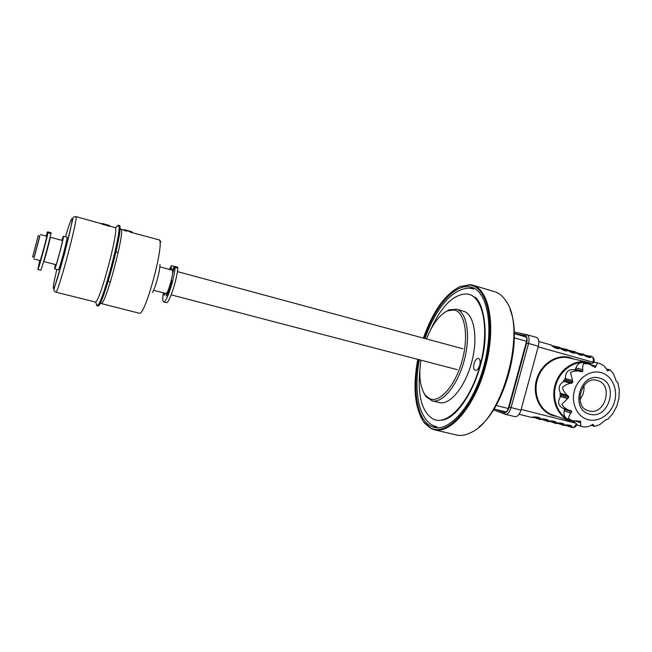 <?xml version="1.0" encoding="UTF-8"?>
<svg xmlns="http://www.w3.org/2000/svg" width="652" height="652" viewBox="0 0 652 652"><rect width="100%" height="100%" fill="white"/><g stroke="black" fill="none" stroke-linecap="round" stroke-linejoin="round"><path stroke-width="0.98" d="M417.753 359.333C412.659 387.28 414.721 408.258 423.947 422.276L430.785 428.03C446.807 436.669 473.368 408.608 484.648 366.668C496.148 324.794 487.631 286.342 469.57 285.038L460.043 286.562C445.072 294.142 432.863 311.33 423.401 338.111M460.043 286.562L470.19 284.647L472.733 285.177C489.228 289.382 496.302 326.35 485.658 366.017C475.194 405.74 450.687 434.322 434.281 429.774L431.119 428.666L424.232 422.863L420.621 416.799M436.75 427.736L432.977 425.471M469.473 288.274L473.865 288.176M424.077 338.29C434.151 308.119 453.507 284.574 469.114 286.741L471.486 287.239C487.484 291.305 494.297 327.165 483.988 365.576C473.857 404.036 450.124 431.779 434.224 427.37L431.249 426.327C417.109 419.839 412.292 390.214 418.429 359.513M430.41 330.189C441.38 305.967 453.629 293.889 467.158 293.954L469.032 294.362C483.442 298.013 489.481 330.238 480.255 364.582C471.2 398.983 449.953 423.955 435.626 419.969L433.197 419.138C421.844 412.097 417.419 395.617 419.904 369.692M479.717 365.226C478.576 368.771 477.101 370.491 475.3 370.385C473.645 369.545 473.23 367.28 474.053 363.572C475.186 360.034 476.661 358.315 478.478 358.413C480.125 359.244 480.532 361.518 479.717 365.226M510.125 309.928C522.977 339.684 504.95 407.435 479.024 426.881M434.281 429.774L456.384 434.982C460.972 436.049 465.927 435.186 471.266 432.374C502.961 418.828 526.906 328.787 506.123 301.289C502.888 296.212 499.016 292.993 494.501 291.64L472.733 285.177M444.599 312.447L448.959 309.863L456.351 309.187C466.832 311.819 470.956 335.421 464.257 360.336C457.696 385.283 442.39 403.727 431.991 400.809L425.911 396.546L423.401 392.137M456.351 309.187L463.458 311.216C474.077 313.889 478.348 337.467 471.665 362.3C465.129 387.182 449.709 405.528 439.163 402.577L431.991 400.809M420.866 360.148C418.633 375.87 420.084 387.508 425.21 395.071L429.815 398.763C439.807 403.278 455.495 385.495 462.235 360.352C469.138 335.25 464.705 311.517 453.898 309.953L447.622 310.8C439.415 314.818 432.382 324.199 426.506 338.95M43.692 261.354L43.708 261.501C44.067 262.3 50.88 236.668 50.188 237.181L50.082 237.312M39.756 236L34.075 257.353M40.294 234.508L46.683 236.236C47.327 235.706 40.497 261.37 40.204 260.588L40.196 260.588M44.116 259.985L44.116 259.985C44.426 260.67 50.383 238.257 49.78 238.705L49.748 238.697M43.708 261.501L56.129 264.753M50.188 237.181L62.576 240.531M165.828 293.441L165.869 293.457C168.086 294.704 174.614 270.156 172.071 270.14L172.063 270.14M32.6 256.969L38.289 235.6L32.6 256.969L34.206 257.393L39.886 236.032L38.289 235.6M166.521 293.115L166.325 296.032C168.086 293.18 169.846 288.428 171.623 281.77L171.419 279.904M164.271 293.041L164.263 295.299L165.184 293.278M172.438 274.215L173.758 269.292L175.021 266.464L175.143 267.287C174.394 279.056 166.211 303.62 163.668 301.925L163.562 301.884C162.617 301.208 162.527 298.176 163.302 292.781M169.504 269.447L171.354 265.617L170.726 269.781M175.021 266.464L177.678 267.19L177.8 268.005C177.091 279.773 168.892 304.313 166.301 302.601L163.668 301.925M171.354 265.617L173.945 266.326L172.935 271.941M167.898 293.001L166.839 292.724M167.833 293.147L166.733 292.862M40.44 260.124L44.458 246.024M39.894 260.507L39.413 262.748L40.074 260.555M45.917 240.18L48.061 232.756C45.395 244.549 38.142 270.596 37.865 269.423L39.707 260.458M46.178 236.097L47.457 231.925L46.422 236.163M48.207 231.965L51.109 232.756L50.97 233.538C48.346 245.339 41.076 271.346 40.742 270.164L37.865 269.423M55.371 264.557L55.012 267.54C55.673 268.591 64.083 236.969 62.983 237.556L61.818 240.327M55.42 264.573L55.175 266.937C55.811 267.939 63.88 237.605 62.82 238.167L61.867 240.343M127.751 231.11L124.671 230.775L124.532 229.724L124.939 229.781L132.071 231.827L131.794 232.805L127.841 230.751M100.832 303.465L139.218 313.196C145.103 317.206 165.844 239.202 158.746 239.773L131.875 232.56M128.974 231.452L129.43 231.582M101.011 303.563C105.111 307.165 126.146 228.045 120.799 229.154L120.693 229.137M152.535 292.381C155.518 287.581 160.172 270.099 159.968 264.451M96.357 304.883L97.8 305.935C102.079 309.847 124.85 224.215 119.194 225.494L118.151 225.217L116.61 226.798M96.879 305.707L97.213 305.658C102.046 305.829 122.829 227.687 118.542 225.445L118.273 225.233M102.022 223.889L75.885 216.578C79.088 214.826 57.702 295.258 55.787 292.161L95.51 302.047C99.911 301.998 119.071 229.952 115.274 227.735L109.512 225.991M103.089 224.41L102.356 224.272L103.073 224.475M107.71 225.853L107.922 225.054L109.642 225.527L109.422 226.342L103.097 224.361M55.273 264.533L54.629 268.893L58.281 269.855C59.079 271.028 68.248 236.546 66.969 237.181L63.35 236.195L61.72 240.303M54.654 268.909C55.371 270.067 64.556 235.543 63.35 236.195M55.314 264.541L54.792 268.29C55.51 269.415 64.344 236.179 63.187 236.798L61.761 240.311M127.719 230.727L132.071 231.827M124.654 230.49L124.834 229.814M124.361 230.009L123.415 229.757L124.361 230.017M124.491 229.871L123.994 229.757L124.328 230.14M102.103 224.158L102.136 223.457L103.252 223.791M107.922 225.054L103.269 223.75L103.057 224.524M101.59 223.775L102.095 223.612M101.639 223.587L101.174 223.546M119.862 227.744L120.506 229.17L119.821 229.74M100.457 302.569L100.767 303.4L99.495 304.321M514.143 331.167L514.289 336.848M495.08 407.174L492.92 410.646M525.602 336.856L514.575 333.742L525.602 336.856C526.751 337.418 527.061 338.893 526.539 341.281L508.242 408.511C507.509 410.793 506.514 411.885 505.259 411.795L494.151 409.016L505.259 411.795M566.392 425.365L570.092 426.677C570.867 426.677 570.647 426.335 569.408 425.65L568.846 425.471M550.687 421.42L554.436 422.765C555.194 422.765 554.958 422.414 553.719 421.722L553.124 421.534M542.757 419.423L546.539 420.784C547.281 420.784 547.036 420.434 545.806 419.741L545.186 419.546M534.779 417.419L538.585 418.796C539.31 418.796 539.065 418.445 537.835 417.745L537.199 417.541M558.56 423.392L562.285 424.729C563.059 424.729 562.823 424.387 561.592 423.694L561.013 423.507M598.34 363.099L598.805 363.229C602.065 364.158 604.567 366.033 606.295 368.853L607.607 370.915L610.06 369.839L613.475 373.735L616.287 381.233L617.876 382.667L619.27 389.986L618.96 398.201L616.743 406.335L612.872 413.507L607.86 419.236L605.773 419.725L599.767 424.623L595.023 426.318L594.412 426.343L592.986 424.346L590.834 425.463C588.055 426.938 585.08 427.304 581.894 426.555L580.948 426.31L580.394 421.159L572.448 420.727L568.666 418.674C568.471 417.443 569.212 415.585 570.891 413.107L571.698 411.868L571.274 410.874L568.952 410.206C565.83 408.991 563.442 407.068 561.779 404.436L568.585 397.679L568.634 396.465L567.362 395.373C564.705 392.969 563.067 390.344 562.44 387.492C564.396 385.405 567.142 383.995 570.663 383.262L572.317 382.968L572.888 381.893L570.492 372.504C573.369 371.029 576.547 370.629 580.019 371.306L581.886 371.803L582.807 371.151L582.741 369.668C582.57 366.652 582.888 364.631 583.695 363.588L588.919 363.955L595.023 367.418L596.099 366.017C596.873 363.922 597.607 362.952 598.3 363.091L598.397 363.115M594.958 362.325L589.392 364.093M583.679 362.732L583.393 362.659C579.815 362.267 577.322 364.036 575.903 367.972L574.795 369.994M566.995 349.464L567.093 349.488C569.726 352.618 561.413 350.279 559.229 347.272L559.204 347.272C561.796 350.385 553.434 348.038 551.282 345.038L538.813 341.526L551.282 345.038L556.604 347.842C558.202 347.932 558.691 347.744 558.063 347.288L559.204 347.272L564.526 350.067C566.115 350.157 566.596 349.969 565.96 349.513L566.995 349.464M574.836 351.672L574.934 351.705C577.599 354.827 569.343 352.504 567.118 349.496L572.391 352.284C573.98 352.373 574.453 352.186 573.809 351.721L574.836 351.672M574.934 351.705L580.215 354.484C581.796 354.574 582.26 354.386 581.6 353.922L582.725 353.897C585.423 357.019 577.216 354.712 574.958 351.705L568.805 350.36M587.982 356.668C589.563 356.758 590.019 356.571 589.343 356.098L590.467 356.073C593.19 359.203 585.04 356.913 582.749 353.906L587.827 356.636M573.956 421.184L577.656 425.161M564.396 408.722L564.192 410.89C563.426 414.835 564.591 417.573 567.696 419.097L567.973 419.195M579.913 371.281L573.271 369.611C567.933 369.529 565.333 372.528 565.455 378.592L565.724 379.937L565.154 380.996L563.947 381.404C558.943 384.354 557.859 388.339 560.679 393.368L561.519 394.313L561.47 395.519L560.557 396.546C557.419 401.542 558.055 405.389 562.464 408.087L562.692 408.16M579.905 399.342C583.181 395.332 584.502 390.76 583.874 385.625M565.357 377.981L563.026 381.803M560.133 392.643L560.239 396.929M531.478 417.361L531.649 417.41C535.031 415.984 543.214 418.038 539.62 419.399L538.585 418.796M545.52 419.635L545.806 419.741C543.572 419.024 539.677 419.839 539.644 419.407L539.644 419.407C543.067 417.997 551.193 420.043 547.566 421.388L546.539 420.784M553.45 421.624L553.719 421.722C551.559 421.021 547.672 421.828 547.59 421.396L547.598 421.396C551.046 420.002 559.123 422.031 555.463 423.36L554.436 422.765M561.331 423.596L561.592 423.694C559.53 423.009 555.577 423.8 555.496 423.368L555.496 423.368C558.976 421.991 566.995 424.012 563.312 425.324L562.285 424.729M569.163 425.56L569.408 425.65C567.623 424.974 563.409 425.756 563.336 425.332L563.344 425.332C566.857 423.971 574.828 425.976 571.111 427.272L570.092 426.677M514.673 416.579L514.925 416.661C517.46 416.848 519.465 414.672 520.94 410.132L538.34 346.236C539.375 341.477 538.731 338.527 536.392 337.402L536.237 337.361M177.8 268.005L175.143 267.287M173.636 269.317L171.036 268.608M166.619 295.568L166.162 295.454M50.97 233.538L48.061 232.756M47.278 235.087L46.748 234.948M56.806 269.463C54.157 280.686 52.999 286.953 53.35 288.274C54.483 293.204 75.045 216.048 71.883 218.73C70.978 219.455 68.851 225.47 65.493 236.782M526.539 341.281L514.281 337.85M496.074 405.454L508.242 408.511M590.093 363.466L588.911 363.099C575.634 359.244 559.938 369.725 555.74 385.519C551.347 401.257 559.595 418.071 573.026 421.314L574.078 421.551M601.12 372.585C611.869 375.47 618.112 388.991 614.616 401.453C611.283 413.963 599.009 422.553 588.251 419.725C577.436 417.093 570.859 403.498 574.412 390.784C577.811 378.021 590.427 369.505 601.12 372.585M599.604 378.136C619.433 382.675 609.212 420.075 589.767 414.183C569.628 409.986 580.035 371.803 599.604 378.136M588.886 410.899C605.309 415.903 613.948 384.289 597.191 380.475L597.012 380.434C581.828 375.389 572.627 406.644 588.104 410.662L588.886 410.899M608.609 370.36L606.841 369.937M596.099 366.017L591.486 364.933M582.741 369.668L575.903 367.972M580.753 421.681L579.392 421.216M593.23 424.517L592.709 424.338M569.416 357.989L568.788 357.842C556.066 354.973 541.633 364.818 537.395 379.505C533.002 394.142 539.799 410.238 552.048 414.737L570.133 420.98C557.574 416.375 550.622 399.749 555.162 384.607C559.546 369.423 574.396 359.219 587.452 362.17L590.622 363.099M557.02 416.449L553.988 415.903C540.418 412.626 532.056 395.748 536.457 379.969C540.663 364.134 556.482 353.669 569.889 357.565L573.605 358.959M568.813 350.36L574.648 351.632M560.932 348.152L566.808 349.423M553.002 345.927L558.911 347.198M565.96 349.513L561.511 348.543M573.809 351.721L569.392 350.76M581.6 353.922L577.224 352.96M593.018 362.219L593.018 362.194C593.679 359.097 593.165 357.149 591.47 356.359L590.182 356.016M589.343 356.098L585.007 355.144M593.605 425.3L591.943 424.737M580.582 422.863L576.621 421.51M570.891 413.107L564.192 410.89M571.698 411.868L564.567 409.529M567.232 398.584L560.557 396.546M568.585 397.679L561.47 395.519M568.634 396.465L561.519 394.313M567.362 395.373L560.679 393.368M570.663 383.262L563.947 381.404M572.317 382.968L565.154 380.996M572.888 381.893L565.724 379.937M572.187 380.418L565.455 378.592M582.807 371.151L575.529 369.334M595.643 367.149L594.135 366.791M607.884 370.874L607.297 370.735M572.57 421.746L574.306 422.113M538.169 346.864L593.076 362.21M594.005 362.178C594.6 359.35 593.752 357.41 591.47 356.359L590.557 356.106M571.951 427.476L572.122 427.525C573.662 427.736 574.966 426.661 576.018 424.297M521.135 409.432L574.779 422.961M558.063 347.288L553.572 346.318M538.34 346.236L528.536 343.498L511.078 407.647C509.595 412.203 507.606 414.395 505.113 414.216L514.925 416.661M520.94 410.132L509.22 407.109L526.661 343.009C527.549 338.91 526.987 336.44 524.982 335.601L514.558 333.433M504.632 414.053L493.572 409.88L504.705 414.085L504.053 412.52C506.188 412.887 507.908 411.078 509.22 407.109M536.392 337.402L526.661 334.639L514.404 332.112L526.351 334.574M524.982 335.601L526.661 334.639C528.959 335.764 529.579 338.714 528.536 343.498L526.661 343.009M495.854 409.448L504.053 412.52M425.21 395.071L425.911 396.546M447.622 310.8L448.959 309.863M423.947 422.276L424.232 422.863M171.199 294.851L457.354 369.692M177.385 271.582L462.912 348.787M173.041 271.965L172.576 271.843M168.118 292.487L167.156 292.235M33.806 258.917L40.204 260.588M153.603 290.246L165.869 293.457M159.83 266.831L172.071 270.14M48.142 232.104L47.457 231.925M118.208 252.552L116.023 251.957M110.384 281.966L108.199 281.395M124.418 230.164L120.799 229.154M160.775 241.99C161.427 241.819 158.469 239.105 158.746 239.773M95.51 302.047L97.213 305.658M115.274 227.735L118.542 225.445M55.787 292.161C54.279 291.452 53.684 290.425 54.01 289.089L64.393 254.182L73.146 217.654C73.171 217.075 74.092 216.717 75.885 216.578M132.03 231.827L131.843 232.511M531.641 417.41C531.567 417.802 536.743 417.027 537.835 417.745L537.533 417.639M609.962 369.814L606.352 368.967M598.3 363.091L594.803 362.284M588.463 363.849L583.393 362.659M569.367 357.981L588.748 362.488M567.118 349.496L560.924 348.144M594.412 426.343L591.177 425.243M580.948 426.31L577.379 425.063M572.448 420.727L567.696 419.097M568.952 410.206L562.464 408.087M580.019 371.306L573.271 369.611M534.216 417.459L539.644 419.407M542.187 419.464L547.598 421.396M550.117 421.461L555.496 423.368M557.99 423.433L563.344 425.332M565.814 425.406L572.122 427.525C574.2 427.793 575.757 426.889 576.792 424.802M519.073 414.264L531.649 417.41M559.204 347.272L552.994 345.919M473.621 288.966L470.654 288.363C467.574 287.736 458.666 288.51 448.755 297.891C439.008 307.622 431.086 321.167 424.982 338.535M436.93 426.93L433.23 425.601C430.923 424.639 423.963 420.222 419.847 407.068C416.155 393.751 415.984 377.973 419.334 359.749M473.637 296.741C481.518 298.168 490.288 328.861 481.461 361.33C473.678 393.963 454.338 420.54 440.801 420.19"/></g></svg>
